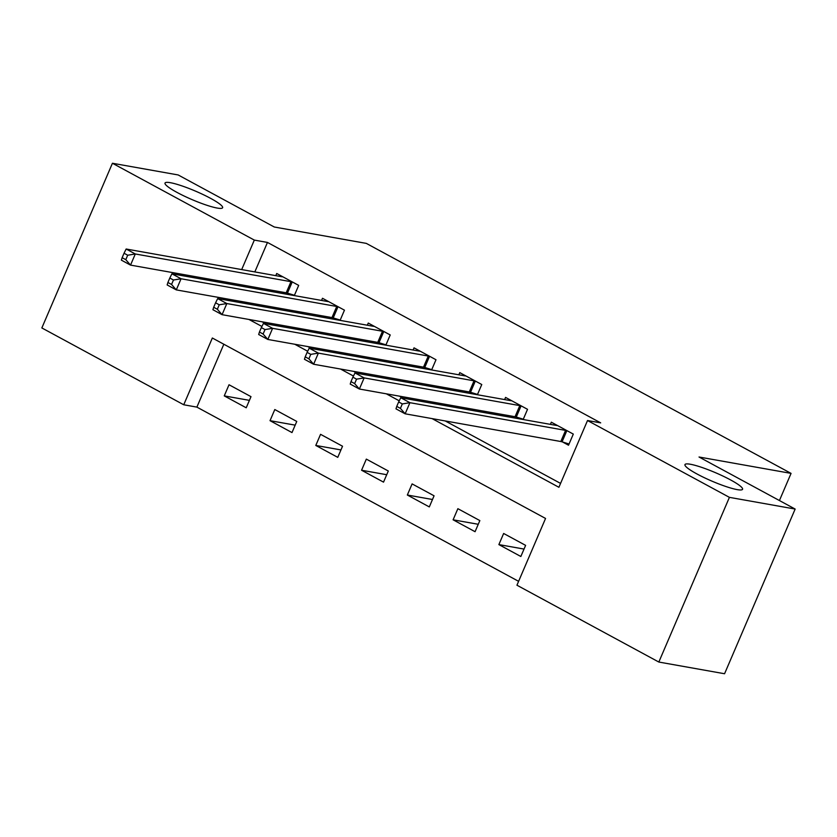 <?xml version="1.0" encoding="UTF-8"?>
<svg xmlns="http://www.w3.org/2000/svg" width="837" height="837" viewBox="0 0 837 837"><rect width="100%" height="100%" fill="white"/><g stroke="black" fill="none" stroke-linecap="round" stroke-linejoin="round"><path stroke-width="1.26" d="M217.254 208.068A31.325 4.572 -156.8 0 1 184.119 196.015A31.325 4.572 -156.8 0 1 165.025 183.041A31.325 4.572 -156.8 0 1 170.382 182.696A31.325 4.572 -156.8 0 1 203.506 194.749A31.325 4.572 -156.8 0 1 222.611 207.722A31.325 4.572 -156.8 0 1 217.254 208.068M737.198 489.624A31.325 4.572 -156.8 0 1 704.074 477.571A31.325 4.572 -156.8 0 1 684.969 464.598A31.325 4.572 -156.8 0 1 690.326 464.242A31.325 4.572 -156.8 0 1 723.461 476.305A31.325 4.572 -156.8 0 1 742.555 489.279A31.325 4.572 -156.8 0 1 737.198 489.624M112.43 163.257L178.166 174.954L274.285 227.005L366.313 243.389L791.059 473.386L699.031 457.012L795.15 509.053L724.57 673.743L658.834 662.046L516.942 585.209L545.557 518.448L212.347 338.012L183.742 404.773L41.85 327.947L112.43 163.257L254.322 240.093L241.684 269.587M223.835 344.227L196.883 407.117L518.605 581.328M196.883 407.117L183.742 404.773M525.615 545.368L503.644 533.472L498.873 544.594L520.844 556.49L525.615 545.368M479.842 520.583L457.87 508.687L453.099 519.808L475.071 531.704L479.842 520.583M434.068 495.797L412.107 483.901L407.337 495.023L429.308 506.919L434.068 495.797M388.305 471.011L366.334 459.115L361.563 470.237L383.534 482.133L388.305 471.011M342.532 446.226L320.561 434.33L315.79 445.451L337.761 457.358L342.532 446.226M296.758 421.44L274.798 409.544L270.027 420.676L291.998 432.572L296.758 421.44M250.995 396.654L229.024 384.758L224.253 395.891L246.224 407.786L250.995 396.654M432.08 418.605L558.907 487.291L587.522 420.53L600.673 422.863L267.463 242.437L254.825 271.92M248.735 286.139L248.202 287.384M242.102 301.602L241.579 302.848M262.138 321.806L265.821 323.793M307.911 346.591L311.584 348.579M353.685 371.377L357.357 373.365M399.458 396.163L403.131 398.15M445.221 420.948L560.57 483.409M562.579 441.999L568.532 445.221L573.303 434.089L551.332 422.193L550.411 424.359M523.156 419.515L527.53 409.314L505.569 397.408L504.638 399.573M516.806 417.213L520.028 418.96M477.393 394.729L481.767 384.528L459.795 372.632L458.864 374.788M471.043 392.427L474.265 394.175M431.62 369.944L435.993 359.743L414.022 347.847L413.101 350.012M425.269 367.642L428.492 369.389M385.847 345.158L390.22 334.957L368.259 323.061L367.328 325.227M379.496 342.856L382.718 344.603M340.084 320.372L344.457 310.171L322.486 298.275L321.554 300.441M333.733 318.07L336.955 319.818M294.31 295.587L298.683 285.386L276.712 273.49L275.791 275.655M287.959 293.285L291.182 295.032M779.425 500.547L791.059 473.386M795.15 509.053L729.414 497.356L658.834 662.046M267.463 242.437L254.322 240.093M587.522 420.53L729.414 497.356M248.997 319.472L261.918 326.461M294.77 344.248L307.681 351.247M340.533 369.033L353.455 376.033M386.307 393.819L399.228 400.818M235.584 283.806L235.051 285.04M228.961 299.259L228.428 300.504M524.025 549.072L498.873 544.594M249.405 400.358L224.253 395.891M295.179 425.144L270.027 420.676M340.941 449.929L315.79 445.451M386.715 474.715L361.563 470.237M432.488 499.501L407.337 495.023M478.251 524.286L453.099 519.808M567.35 430.867L566.827 430.71A4.896 0.711 23.2 0 0 565.582 430.385L409.921 402.691L400.766 397.732L556.427 425.437A4.896 0.711 23.2 0 0 557.149 425.468L557.296 425.426M569.055 443.997L562.056 441.831A4.896 0.711 23.2 0 0 560.811 441.517L405.15 413.813L395.995 408.854L396.748 406.395L400.41 408.383L402.325 403.926L398.663 401.948L396.748 406.395M402.325 403.926L409.921 402.691L405.15 413.813L400.41 408.383M400.766 397.732L398.663 401.948M521.577 406.081L521.053 405.924A4.896 0.711 23.2 0 0 519.808 405.61L364.147 377.905L354.993 372.946L510.654 400.651A4.896 0.711 23.2 0 0 511.376 400.682L511.522 400.641M523.292 419.211L516.293 417.046A4.896 0.711 23.2 0 0 515.037 416.732L359.376 389.027L350.222 384.078L350.985 381.609L354.647 383.597L356.552 379.151L352.89 377.163L350.985 381.609M356.552 379.151L364.147 377.905L359.376 389.027L354.647 383.597M354.993 372.946L352.89 377.163M475.803 381.295L475.29 381.138A4.896 0.711 23.2 0 0 474.045 380.825L318.374 353.12L309.219 348.161L464.891 375.865A4.896 0.711 23.2 0 0 465.602 375.897L465.749 375.855M477.519 394.426L470.52 392.271A4.896 0.711 23.2 0 0 469.275 391.946L313.613 364.241L304.459 359.293L305.212 356.834L308.874 358.811L310.778 354.365L307.116 352.377L305.212 356.834M310.778 354.365L318.374 353.12L313.613 364.241L308.874 358.811M309.219 348.161L307.116 352.377M430.04 356.51L429.517 356.353A4.896 0.711 23.2 0 0 428.272 356.039L272.611 328.334L263.456 323.375L419.117 351.08A4.896 0.711 23.2 0 0 419.839 351.111L419.986 351.069M431.746 369.64L424.746 367.485A4.896 0.711 23.2 0 0 423.501 367.161L267.84 339.456L258.685 334.507L259.439 332.048L263.1 334.026L265.015 329.579L261.353 327.591L259.439 332.048M265.015 329.579L272.611 328.334L267.84 339.456L263.1 334.026M263.456 323.375L261.353 327.591M384.267 331.734L383.744 331.567A4.896 0.711 23.2 0 0 382.499 331.253L226.837 303.549L217.683 298.589L373.344 326.294A4.896 0.711 23.2 0 0 374.066 326.325L374.212 326.284M385.983 344.854L378.983 342.699A4.896 0.711 23.2 0 0 377.728 342.375L222.067 314.681L212.912 309.721L213.676 307.263L217.338 309.24L219.242 304.794L215.58 302.806L213.676 307.263M219.242 304.794L226.837 303.549L222.067 314.681L217.338 309.24M217.683 298.589L215.58 302.806M338.493 306.949L337.981 306.781A4.896 0.711 23.2 0 0 336.736 306.468L181.064 278.763L171.909 273.804L327.581 301.508A4.896 0.711 23.2 0 0 328.292 301.54L328.439 301.498M340.209 320.069L333.21 317.914A4.896 0.711 23.2 0 0 331.965 317.589L176.293 289.895L167.149 284.936L167.902 282.477L171.564 284.454L173.468 280.008L169.806 278.02L167.902 282.477M173.468 280.008L181.064 278.763L176.293 289.895L171.564 284.454M171.909 273.804L169.806 278.02M292.73 282.163L292.207 281.996A4.896 0.711 23.2 0 0 290.962 281.682L135.301 253.977L126.146 249.018L281.807 276.723A4.896 0.711 23.2 0 0 282.519 276.754L282.665 276.712M294.436 295.283L287.436 293.128A4.896 0.711 23.2 0 0 286.191 292.804L130.53 265.109L121.375 260.15L122.129 257.691L125.791 259.669L127.705 255.222L124.043 253.234L122.129 257.691M127.705 255.222L135.301 253.977L130.53 265.109L125.791 259.669M126.146 249.018L124.043 253.234M566.827 430.71L562.056 441.831M565.582 430.385L560.811 441.517M521.053 405.924L516.293 417.046M519.808 405.61L515.037 416.732M475.29 381.138L470.52 392.271M474.045 380.825L469.275 391.946M429.517 356.353L424.746 367.485M428.272 356.039L423.501 367.161M383.744 331.567L378.983 342.699M382.499 331.253L377.728 342.375M337.981 306.781L333.21 317.914M336.736 306.468L331.965 317.589M292.207 281.996L287.436 293.128M290.962 281.682L286.191 292.804"/></g></svg>
